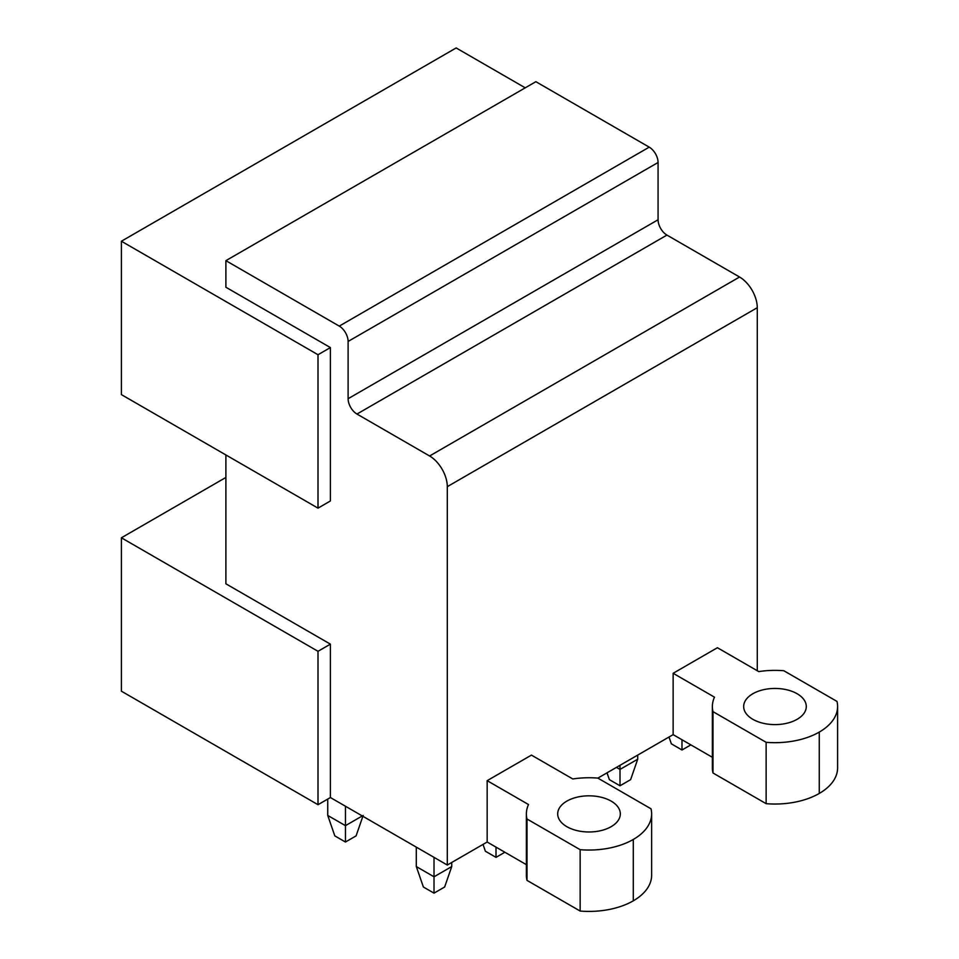<?xml version="1.0" encoding="UTF-8"?>
<svg xmlns="http://www.w3.org/2000/svg" width="959" height="959" viewBox="0 0 959 959"><rect width="100%" height="100%" fill="white"/><g stroke="black" fill="none" stroke-linecap="round" stroke-linejoin="round"><path stroke-width="1.44" d="M525.232 87.832L456.16 47.95L121.397 241.224L121.397 394.617L318.004 508.138L318.004 354.734L121.397 241.224M526.383 864.67L487.16 842.026L447.302 865.03L330.399 797.54L330.399 644.148L225.892 583.803L225.892 454.962M447.302 865.03L447.302 486.657L757.274 307.695A25.054 14.457 60 0 0 739.557 277.019L666.937 235.087A12.527 7.228 60 0 1 658.078 219.755L658.078 162.479A12.527 7.228 60 0 0 649.231 147.147L535.865 81.695L225.892 260.656L225.892 287.244L330.399 347.578L318.004 354.734M739.557 277.019L429.596 455.981A25.054 14.457 60 0 1 447.302 486.657M429.596 455.981L356.964 414.048A12.527 7.228 60 0 1 348.117 398.704L348.117 341.44L658.078 162.479M649.231 147.147L339.258 326.108A12.527 7.228 60 0 1 348.117 341.44M339.258 326.108L225.892 260.656M318.004 508.138L330.399 500.97L330.399 347.578M712.369 757.298L673.134 734.642L597.865 778.109A62.803 36.262 0 0 0 572.799 778.972L531.442 755.105L487.16 780.662L487.16 842.026M673.134 734.642L673.134 673.29L717.416 647.721L758.773 671.6A62.803 36.262 0 0 1 783.839 670.737L836.979 701.413A62.623 36.154 0 0 1 837.603 706.519A62.623 36.154 0 0 1 819.262 732.089A62.623 36.154 0 0 1 766.133 742.314L712.993 711.638L712.993 772.99A62.803 36.262 180 0 1 712.369 767.883L712.369 706.531A62.803 36.262 0 0 0 712.993 711.638M757.274 670.737L757.274 307.695M837.603 706.519L837.603 767.883A62.623 36.154 180 0 1 819.262 793.453A62.623 36.154 180 0 1 766.133 803.678L712.993 772.99M580.147 911.05L580.147 849.686A62.623 36.154 0 0 0 633.288 839.461A62.623 36.154 0 0 0 651.629 813.903L651.629 875.255A62.623 36.154 180 0 1 633.288 900.825A62.623 36.154 180 0 1 580.147 911.05L527.006 880.374A62.803 36.262 180 0 1 526.383 875.267L526.383 813.903A62.803 36.262 0 0 0 527.006 819.01L527.006 880.374M330.399 797.54L318.004 804.697L318.004 651.305L121.397 537.795L121.397 691.187L318.004 804.697M225.892 477.45L121.397 537.795M330.399 644.148L318.004 651.305M712.369 706.531A62.803 36.262 0 0 1 714.491 697.169L673.134 673.29M766.133 803.678L766.133 742.314M797.121 719.31A31.311 18.077 0 0 0 806.291 706.519A31.311 18.077 0 0 0 786.967 689.821A31.311 18.077 0 0 0 752.839 693.741A31.311 18.077 0 0 0 743.669 706.519A31.311 18.077 0 0 0 763.004 723.23A31.311 18.077 0 0 0 797.121 719.31M526.383 813.903A62.803 36.262 0 0 1 528.517 804.541L487.16 780.662M580.147 849.686L527.006 819.01M651.629 813.903A62.623 36.154 0 0 0 650.993 808.785L597.865 778.109M611.147 826.682A31.311 18.077 0 0 0 620.317 813.903A31.311 18.077 0 0 0 600.981 797.193A31.311 18.077 0 0 0 566.865 801.113A31.311 18.077 0 0 0 557.694 813.903A31.311 18.077 0 0 0 577.018 830.602A31.311 18.077 0 0 0 611.147 826.682M690.852 744.879L681.993 749.986L671.372 743.848L668.998 737.039M681.993 749.986L681.993 739.761M607.011 772.822L609.373 779.643L620.005 785.781L630.626 779.643L637.711 759.192L637.711 755.105M637.711 759.192L620.005 769.418L620.005 765.33M620.005 785.781L620.005 769.418L616.457 767.368M504.866 852.251L496.007 857.358L485.386 851.232L483.024 844.411M496.007 857.358L496.007 847.133M451.737 866.564L434.019 876.79L416.302 866.564L423.387 887.015L434.019 893.153L444.64 887.015L451.737 866.564L451.737 862.477M434.019 893.153L434.019 857.358M416.302 866.564L416.302 847.133M362.286 815.941L345.456 825.663L327.738 815.438L327.738 799.075M363.173 815.438L356.089 835.888L345.456 842.026L345.456 806.231M345.456 842.026L334.823 835.888L327.738 815.438M658.078 219.755L348.117 398.704M356.964 414.048L666.937 235.087M819.262 793.453L819.262 732.089M633.288 900.825L633.288 839.461"/></g></svg>
